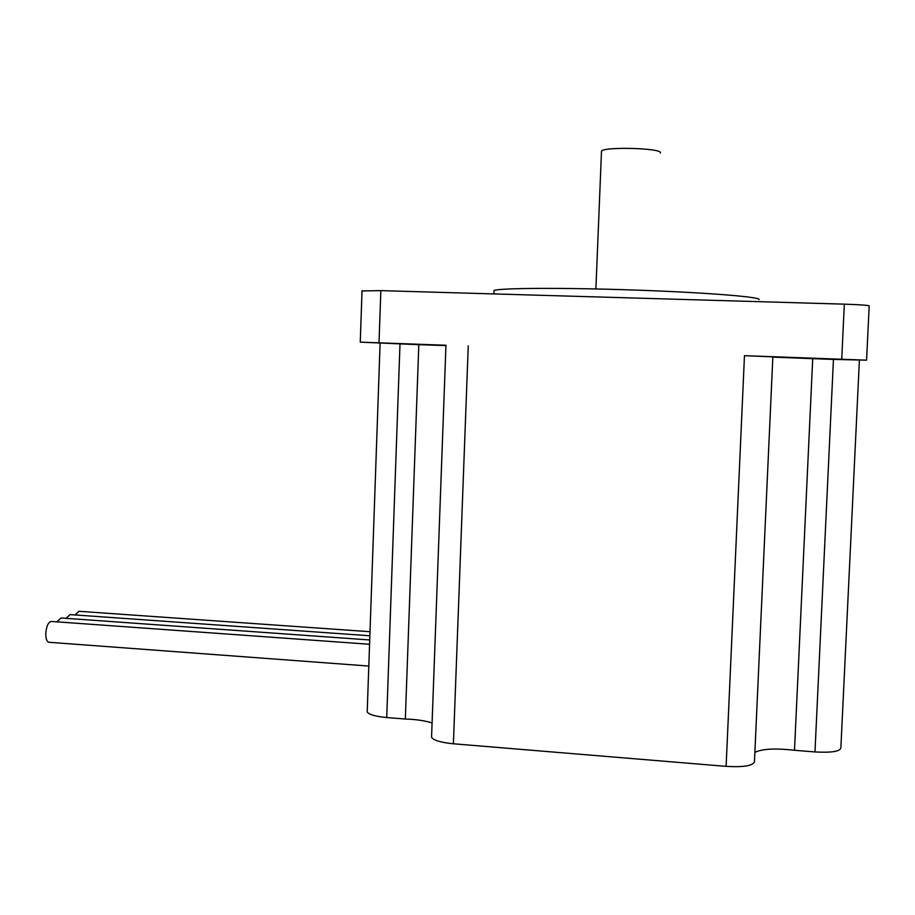 <?xml version="1.0" encoding="UTF-8"?>
<svg xmlns="http://www.w3.org/2000/svg" width="915" height="915" viewBox="0 0 915 915"><rect width="100%" height="100%" fill="white"/><g stroke="black" fill="none" stroke-linecap="round" stroke-linejoin="round"><path stroke-width="1.37" d="M49.399 642.319L48.758 642.261C46.757 641.426 45.761 638.544 45.761 633.592C46.448 625.826 48.415 621.777 51.663 621.468L369.569 644.263M426.264 344.669L385.753 343.182L426.264 344.669M841.445 359.401L797.217 357.834L841.445 359.401M772.843 357.113L812.714 358.669L794.495 750.289L814.979 751.936L833.451 359.401L866.574 360.167L744.467 355.672L772.855 356.861L754.44 761.76C752.919 765.821 743.472 767.353 726.11 766.358L453.394 743.781C440.984 742.557 433.699 740.395 431.56 737.284L431.617 735.671M754.875 752.382C762.206 748.802 775.417 748.104 794.495 750.289M601.464 151.993L601.498 151.112C603.831 146.594 660.447 148.024 660.401 152.622L660.378 153.034M445.96 345.252L360.258 342.153L418.818 344.681L405.334 719.03C416.348 719.396 425.258 720.723 432.086 722.999M866.585 360.144L869.181 305.93C868.873 305.301 860.58 304.706 844.328 304.157L380.846 290.627L362.02 290.947M493.997 291.702L494.043 290.467C500.242 287.973 562.874 287.573 634.049 290.032C705.282 292.457 761.166 296.952 759.073 299.605M859.379 360.487L840.874 747.727C840.279 751.467 831.644 752.862 814.979 751.936M399.992 344.006L386.725 717.532L405.334 719.03M386.725 717.532C375.539 716.479 369.031 714.626 367.201 711.984L367.247 710.669M418.818 344.681L445.948 345.596M812.714 358.669L833.451 359.401M56.867 621.845L60.985 617.98L369.717 639.962M66.086 618.346L70.066 614.594L369.866 635.776M75.053 614.949L78.907 611.289L370.003 631.716M841.731 359.115L844.328 304.157M379.016 342.713L380.846 290.627M726.11 766.358L744.467 355.672M468.251 345.881L453.394 743.781M48.758 642.261L368.802 666.051M360.258 342.153L362.031 290.718M494.043 290.467L493.917 293.932M601.498 151.112L595.894 288.946M445.96 345.207L431.56 737.284M380.091 343.411L367.201 711.984"/></g></svg>
